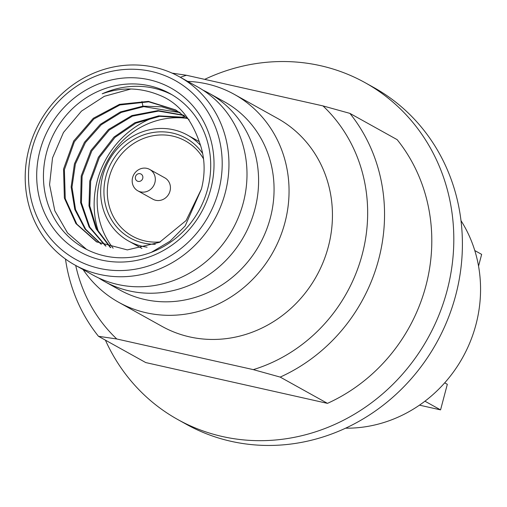 <?xml version="1.0" encoding="UTF-8"?>
<svg xmlns="http://www.w3.org/2000/svg" width="507" height="507" viewBox="0 0 507 507"><rect width="100%" height="100%" fill="white"/><g stroke="black" fill="none" stroke-linecap="round" stroke-linejoin="round"><path stroke-width="0.76" d="M365.078 82.666L373.672 87.445A192.717 179.053 119.1 0 1 455.698 295.321A192.717 179.053 -60.9 0 1 186.399 424.327L177.805 419.549A192.717 179.053 -60.9 0 0 447.104 290.543A192.717 179.053 119.1 0 0 365.078 82.666A192.717 179.053 119.1 0 0 204.695 79.358M105.405 340.146A192.717 179.053 -60.9 0 0 177.805 419.549M327.465 403.363L280.2 377.094A169.458 157.443 119.1 0 0 349.881 113.372L397.139 139.647A169.458 157.443 119.1 0 1 327.465 403.363L145.743 362.568L98.478 336.299A169.458 157.443 119.1 0 1 65.485 259.045M172.114 73.128L186.456 75.264L322.984 105.912L349.881 113.372M75.708 265.472A156.169 145.091 -60.9 0 0 116.781 338.98L253.31 369.628A156.169 145.091 -60.9 0 0 362.232 254.4A156.169 145.091 -60.9 0 0 322.984 105.912M186.456 75.264A156.169 145.091 -60.9 0 0 180.321 77.286M118.695 302.292L162.088 326.413A118.955 110.52 -60.9 0 0 328.308 246.789A118.955 110.52 119.1 0 0 277.678 118.48L234.285 94.353A118.955 110.52 119.1 0 1 284.915 222.668A118.955 110.52 -60.9 0 1 118.695 302.292A118.955 110.52 -60.9 0 1 83.097 269.578M187.704 81.386A118.955 110.52 119.1 0 1 234.285 94.353M209.03 93.244L224.5 101.837A107.655 100.018 119.1 0 1 270.32 217.966A107.655 100.018 -60.9 0 1 119.886 290.029L104.417 281.429A107.655 100.018 -60.9 0 0 254.856 209.366A107.655 100.018 119.1 0 0 209.03 93.244A107.655 100.018 119.1 0 0 203.117 90.227M98.732 278.001A107.655 100.018 -60.9 0 0 104.417 281.429M179.383 76.76L197.426 86.792A107.655 100.018 119.1 0 1 243.252 202.92A107.655 100.018 -60.9 0 1 92.819 274.984L74.77 264.952A107.655 100.018 -60.9 0 0 225.209 192.888A107.655 100.018 119.1 0 0 179.383 76.76A107.655 100.018 119.1 0 0 28.95 148.83A107.655 100.018 -60.9 0 0 74.77 264.952M32.074 148.963A102.338 95.082 119.1 0 1 151.378 71.43A102.338 95.082 119.1 0 1 218.644 190.841A102.338 95.082 -60.9 0 1 99.34 268.374A102.338 95.082 -60.9 0 1 32.074 148.963M101.539 260.059A93.7 87.058 119.1 0 1 39.952 150.731A93.7 87.058 119.1 0 1 149.178 79.745A93.7 87.058 119.1 0 1 210.766 189.073A93.7 87.058 119.1 0 1 101.539 260.059M149.546 85.816A88.383 82.115 -60.9 0 0 97.902 91.425A88.383 82.115 119.1 0 0 43.786 168.337A88.383 82.115 119.1 0 0 84.137 248.107A88.383 82.115 119.1 0 0 104.607 255.902A88.383 82.115 119.1 0 0 203.928 200.107A88.383 82.115 119.1 0 0 170.022 93.605A88.383 82.115 119.1 0 0 149.546 85.816M172.152 94.834A88.383 82.115 -60.9 0 0 102.199 93.814C121.141 87.001 140.059 87.394 158.957 94.999C177.45 102.034 190.981 117.865 199.549 142.492C204.917 157.202 205.55 172.691 201.444 188.978L186.107 220.539L159.515 242.333L127.333 249.907L96.387 241.75L75.93 223.6L64.37 198.047L63.559 169.027L73.692 140.997L93.313 118.27L119.513 104.347L148.393 101.387L175.637 109.899L189.13 119.728M184.833 116.04L184.003 117.668L183.141 117.193L183.268 115.197M184.003 117.668L159.654 116.325L135.781 123.169L114.943 137.435L99.353 157.525L90.664 181.227L89.783 205.924L96.748 228.898L110.754 247.619M184.18 115.533L158.52 111.077L132.485 116.128L109.284 130.014L91.78 150.953L82.109 176.284L81.418 202.781L89.745 227.085L105.969 246.11M180.156 112.655L143.773 106.635L121.3 112.402L101.229 124.785L85.43 142.568L75.378 164.046L71.994 187.127L75.556 209.594L85.689 229.272L101.375 244.26M155.072 116.997A88.383 82.115 -60.9 0 0 98.751 232.586M130.793 89.023L104.334 96.305L81.462 111.128L63.47 132.479L52.532 157.905L49.572 184.637L54.8 210.747L67.526 232.916L86.551 249.393M113.143 248.221A79.745 74.092 119.1 0 1 108.485 159.084A79.745 74.092 119.1 0 1 187.767 118.492M147.106 247.182A60.606 56.309 -60.9 0 1 142.606 246.37A60.606 56.309 119.1 0 1 128.569 241.028A60.606 56.309 119.1 0 1 105.31 167.994A60.606 56.309 119.1 0 1 173.419 129.741A60.606 56.309 -60.9 0 1 187.457 135.084L199.333 141.681M200.538 145.37A60.606 56.309 -60.9 0 0 187.457 135.084M155.313 244.266A57.152 53.096 -60.9 0 1 143.481 243.043A57.152 53.096 119.1 0 1 105.919 176.36A57.152 53.096 119.1 0 1 172.538 133.062A57.152 53.096 -60.9 0 1 202.635 153.456M160.339 241.915A54.49 50.63 -60.9 0 1 145.021 240.964A54.49 50.63 119.1 0 1 109.201 177.38A54.49 50.63 119.1 0 1 172.722 136.098A54.49 50.63 -60.9 0 1 203.516 158.862M155.763 200.297A12.225 11.363 119.1 0 1 152.93 199.219L137.809 190.809A12.225 11.363 119.1 0 1 133.113 176.075A12.225 11.363 119.1 0 1 146.859 168.356A12.225 11.363 -60.9 0 1 149.692 169.439L164.813 177.843A12.225 11.363 -60.9 0 1 169.503 192.578A12.225 11.363 -60.9 0 1 155.763 200.297M149.692 169.439A12.225 11.363 -60.9 0 1 154.382 184.174A12.225 11.363 -60.9 0 1 140.642 191.887A12.225 11.363 119.1 0 1 137.809 190.809M138.094 181.379A3.986 3.707 -60.9 0 0 142.74 178.363A3.986 3.707 -60.9 0 0 140.122 173.711A3.986 3.707 119.1 0 0 135.47 176.728A3.986 3.707 119.1 0 0 138.094 181.379M183.141 117.193L158.729 115.856L134.799 122.751L113.929 137.099L98.358 157.284L89.745 181.081L88.979 205.842L96.096 228.828L110.273 247.486M183.788 115.228L158.032 110.596L131.858 115.564L108.517 129.456L90.918 150.484L81.221 175.948L80.6 202.572L89.074 226.946L105.5 245.939M179.744 112.383L161.841 106.812L142.917 106.159L120.381 111.952L100.266 124.392L84.46 142.264L74.44 163.824L71.138 186.975L74.814 209.48L85.087 229.145L100.931 244.057M175.967 110.082L148.722 101.818L119.925 104.962L93.865 118.993L74.39 141.745L64.383 169.731L65.264 198.668L76.823 224.126L97.23 242.219M151.346 252.328L170.016 241.237L185.169 225.938L201.444 188.978M98.478 336.299L116.781 338.98M253.31 369.628L280.2 377.094M345.622 428.181A132.91 123.486 -60.9 0 0 475.94 324.638A132.91 123.486 -60.9 0 0 460.99 220.64M474.786 250.559L481.65 254.375L478.545 266.124M444.709 382.855L447.32 384.306L440.564 409.884L419.485 405.15M424.942 401.202L440.564 409.884M143.773 106.635L142.917 106.159L141.947 101.52M128.569 241.028L141.941 248.462M97.249 242.169L96.387 241.693"/></g></svg>
